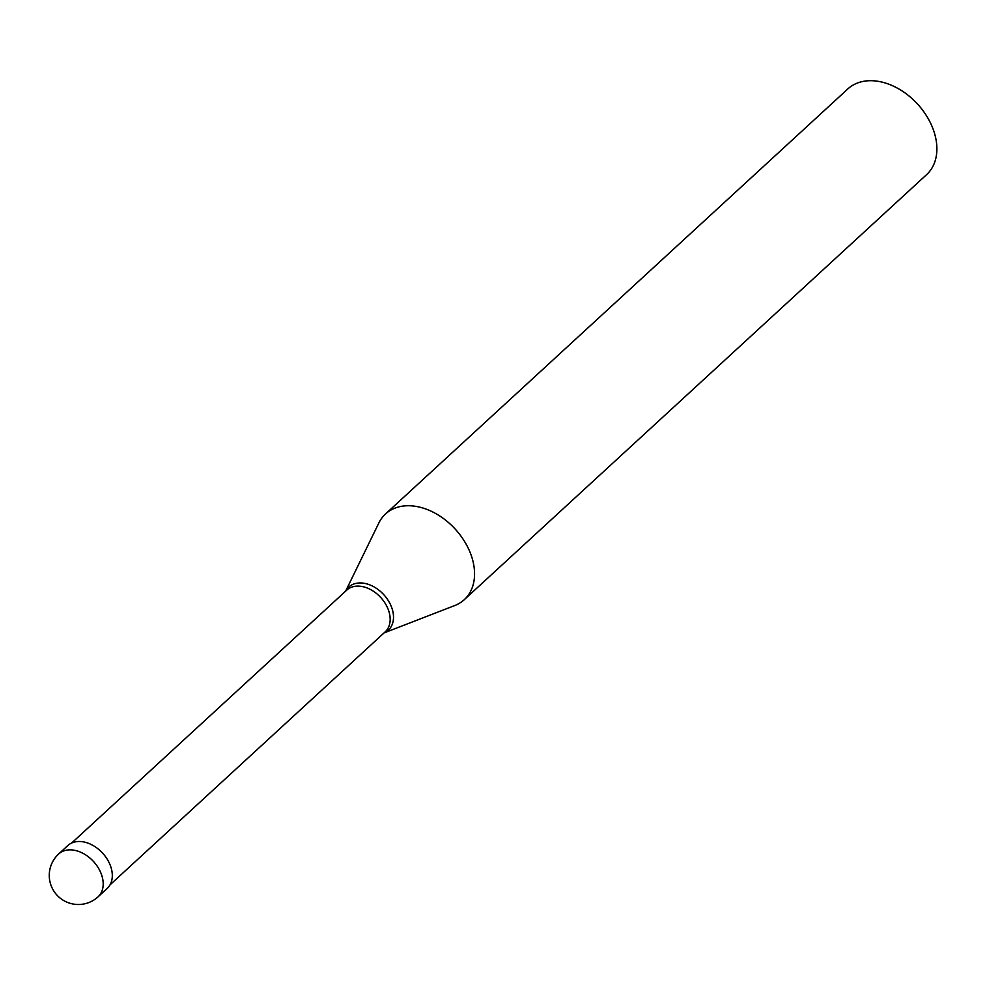<?xml version="1.0" encoding="UTF-8"?>
<svg xmlns="http://www.w3.org/2000/svg" width="986" height="986" viewBox="0 0 986 986"><rect width="100%" height="100%" fill="white"/><g stroke="black" fill="none" stroke-linecap="round" stroke-linejoin="round"><path stroke-width="1.48" d="M58.679 853.975L67.775 845.594A29.099 20.546 47.4 0 1 74.911 841.945A29.099 20.546 -132.6 0 1 106.094 857.487A29.099 20.546 -132.6 0 1 107.178 888.448L98.07 896.816A29.099 20.546 -132.6 0 0 96.985 865.856A29.099 20.546 -132.6 0 0 65.816 850.314A29.099 20.546 47.4 0 0 58.679 853.975A29.099 29.099 0 0 0 84.759 903.792A29.099 29.099 0 0 0 98.07 896.816M71.633 843.042L346.752 590.121A28.372 20.028 47.4 0 1 353.703 586.559A28.372 20.028 -132.6 0 1 384.096 601.707A28.372 20.028 -132.6 0 1 385.156 631.903L110.038 884.824M345.63 591.144L378.858 522.95A58.199 41.079 47.4 0 1 385.501 513.977A58.199 41.079 47.4 0 1 399.774 506.656A58.199 41.079 -132.6 0 1 462.126 537.74A58.199 41.079 -132.6 0 1 464.283 599.673L926.618 174.621A58.199 41.079 -132.6 0 0 920.653 107.647A58.199 41.079 -132.6 0 0 914.084 100.498A58.199 41.079 -132.6 0 0 862.109 81.616A58.199 41.079 47.4 0 0 847.837 88.925L385.501 513.977M384.035 632.926L454.78 605.54A58.199 41.079 -132.6 0 0 464.283 599.673M920.653 107.647L919.581 106.328A37.838 26.708 -132.6 0 0 915.304 101.681L914.084 100.498M345.642 591.132A29.26 20.657 47.4 0 1 355.934 583.404A29.26 20.657 -132.6 0 1 389.15 602.027A29.26 20.657 -132.6 0 1 384.059 632.913"/></g></svg>
